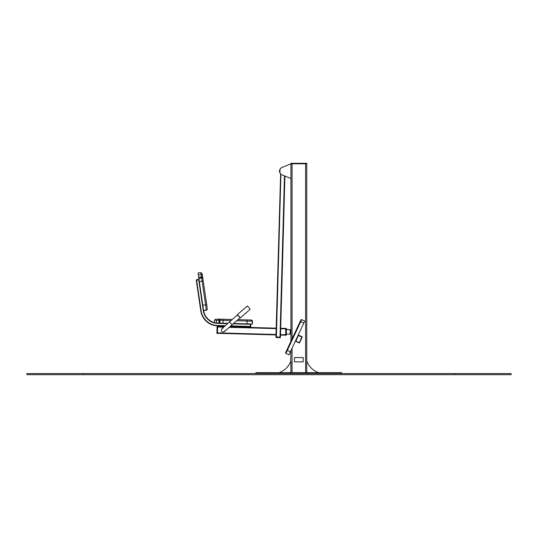 <?xml version="1.0" encoding="UTF-8"?>
<svg xmlns="http://www.w3.org/2000/svg" width="538" height="538" viewBox="0 0 538 538"><rect width="100%" height="100%" fill="white"/><g stroke="black" fill="none" stroke-linecap="round" stroke-linejoin="round"><path stroke-width="0.81" d="M290.93 341.307L290.93 163.774L306.741 163.774L306.741 163.317L290.93 163.317L290.93 163.774L306.741 163.774L306.741 372.081A0.565 0.565 0 0 1 307.306 372.646M290.93 372.646L290.93 372.081A0.565 0.565 0 0 0 290.365 372.646M279.639 372.646L279.639 372.424A18.917 18.917 0 0 0 290.708 361.354L290.93 350.655M306.741 372.646L306.741 372.081M290.93 163.774L281.717 167.614A2.825 2.825 0 0 0 279.982 170.216L279.982 172.099A2.825 2.825 0 0 0 281.717 174.702L290.93 178.542L284.925 176.04L280.453 337.097L275.913 336.97L276.122 337.541L280.412 337.662L280.426 337.097M255.933 373.554L255.933 372.646L341.738 372.646L341.738 373.554M290.93 361.354L290.93 372.081M318.032 372.646L318.032 372.424A18.917 18.917 0 0 1 306.963 361.354L306.741 361.354M298.032 335.436A0.451 0.451 0 0 1 298.63 335.214L301.905 336.741A0.451 0.451 0 0 1 302.121 337.346L299.639 342.666A0.451 0.451 0 0 1 299.041 342.881L295.765 341.354A0.451 0.451 0 0 1 295.55 340.756M295.873 341.206L298.247 335.584L301.818 337.003L299.444 342.625L295.873 341.206M286.297 335.113L285.617 335.208L286.297 335.228L286.485 328.456L280.695 328.294M285.617 335.208L280.506 335.066L285.617 335.208L285.806 328.436L286.478 328.57M280.621 173.888L275.933 336.97M198.34 274.992L201.131 274.582L200.842 272.611L198.051 273.022L203.593 310.513L203.256 310.567L198.717 279.854L196.592 280.17L201.131 310.877L200.795 310.93L196.262 280.224L200.795 310.93A17.498 17.498 0 0 0 217.621 325.86L217.608 326.539L224.097 326.721M224.454 331.522L232.08 324.804L229.538 321.926L221.918 328.644A1.917 1.917 0 0 0 221.75 331.354A1.917 1.917 0 0 0 224.454 331.522L224.454 331.522A1.917 1.917 0 0 1 221.75 331.354A1.917 1.917 0 0 1 223.109 328.167M280.244 173.29A3.329 3.329 0 0 1 280.244 169.026M280.096 172.9A3.215 3.215 0 0 1 280.096 169.416M217.446 333.432L216.881 333.419L217.446 333.432L217.641 326.539M225.079 330.399A1.917 1.917 0 0 1 223.001 331.993A1.917 1.917 0 0 1 221.266 330.029M276.182 328.167L229.726 326.875L230.472 326.216L250.795 326.781L250.876 323.963M275.994 334.939L217.453 333.311L275.994 334.939M216.881 333.419L217.07 326.647L217.634 326.66M237.413 314.979L237.446 314.501L237.413 314.979L240.432 317.884L250.17 309.296L247.5 305.934L237.446 314.501L240.432 317.884L239.955 317.857M198.724 277.595L201.515 277.184L201.642 278.045L206.377 310.056L203.593 310.513A14.681 14.681 0 0 0 217.702 323.042L227.951 323.325M201.131 310.877A17.162 17.162 0 0 0 217.634 325.524L217.621 325.86L224.844 326.062M203.64 310.634A14.681 14.681 0 0 0 214.447 322.578M196.484 280.19L196.417 279.747L196.262 280.224L199.053 279.814M196.417 279.747L198.986 279.363M250.426 323.95L250.345 326.774M202.813 305.241L206.726 304.71L203.216 280.964L207.191 307.85M198.852 278.462L201.642 278.045A1.13 1.069 -8.4 0 1 202.92 278.94L202.12 273.56L203.216 280.971L199.302 281.502M203.586 310.466L206.377 310.056A1.13 1.13 171.6 0 0 207.325 308.772L206.377 310.056L207.352 308.946M233.573 323.479L252.45 324.004L252.53 321.186L251.434 320.023L250.452 319.996M203.256 310.567A15.017 15.017 0 0 0 217.695 323.378L219.06 323.076L219.134 320.258L231.051 320.587M236.68 320.742L252.356 321.179L252.275 324.004L252.356 321.179A1.13 1.13 91.6 0 0 251.259 320.023L251.434 320.023M223.008 323.19L223.162 319.242L232.295 319.491L221.111 319.182A1.13 1.069 -88.4 0 0 220.008 320.278L219.934 323.103M237.924 319.653L251.259 320.023L237.924 319.653M250.701 320.002L252.53 321.186M214.447 322.585L214.514 320.13L216.505 320.184A1.13 1.009 -88.4 0 1 217.547 319.081L219.988 319.148A1.13 1.009 -88.4 0 0 218.953 320.251L219.134 320.258A1.13 1.069 -88.4 0 1 220.237 319.155M290.93 331.065L290.876 332.867M287.85 354.327L285.907 353.419L288.973 354.851L304.723 321.085L301.65 319.653A0.565 0.565 0 0 0 300.903 319.922L285.826 352.262M304.723 321.085L301.65 319.653A0.565 0.565 0 0 0 300.903 319.922A0.565 0.565 0 0 1 301.65 319.653L300.702 321.697L300.184 321.462M290.406 351.778L287.339 350.352L285.907 353.419L285.631 352.672L285.907 353.419A0.565 0.565 0 0 1 285.631 352.672L286.828 350.11L287.339 350.352L300.702 321.697L303.768 323.13M285.698 352.531L285.886 352.121M303.183 361.866L303.183 357.575L294.488 357.575L294.488 361.866L303.183 361.866M306.741 174.608L306.741 207.016M83.356 373.554L511.1 373.554L511.1 374.683L26.9 374.683L26.9 373.554L83.356 373.554L83.356 374.683M292.06 372.646L292.06 348.234M292.06 338.886L292.06 163.317M305.611 372.646L305.611 163.317M339.485 373.554L339.485 372.646M258.193 373.554L258.193 372.646M286.478 328.604L285.806 328.59M286.303 335.073L285.624 335.053M280.91 174.191L276.384 336.983M284.481 175.852L280.002 337.084M218.731 326.573L218.751 325.894M285.792 328.886L280.681 328.745M276.169 328.617L229.228 327.312M223.6 327.158L217.628 326.99M285.631 334.757L280.52 334.616M276.007 334.488L217.46 332.861M276.142 336.976L276.122 337.541M280.204 337.091L280.184 337.656M217.453 333.21L216.888 333.19M217.628 326.889L217.063 326.875M217.634 325.524L225.214 325.732M230.842 325.894L250.358 326.431M217.695 323.378L227.574 323.654M233.203 323.809L250.419 324.286M198.831 279.847L198.764 279.397M250.352 326.546L250.802 326.559M250.419 324.179L250.869 324.185M202.396 275.409A1.13 1.009 -8.4 0 0 201.131 274.582L201.515 277.184A1.13 1.069 -8.4 0 1 202.792 278.079M198.697 277.413L201.488 276.996A1.13 1.009 -8.4 0 1 202.752 277.83M216.431 322.948L216.505 320.184L218.953 320.251L218.872 323.076M246.996 323.856L247.15 319.908M286.451 329.586L290.177 329.686L290.049 334.199L290.863 333.432M285.907 353.419A0.565 0.565 0 0 1 285.631 352.672M454.644 373.554L454.644 374.683M232.08 324.804L240.21 317.635M229.538 321.926L237.668 314.75M203.606 310.641L206.404 310.231M200.842 272.611L202.12 273.56M214.514 320.13L215.677 319.034M290.177 329.686L290.944 330.5M286.33 334.098L290.049 334.199"/></g></svg>

